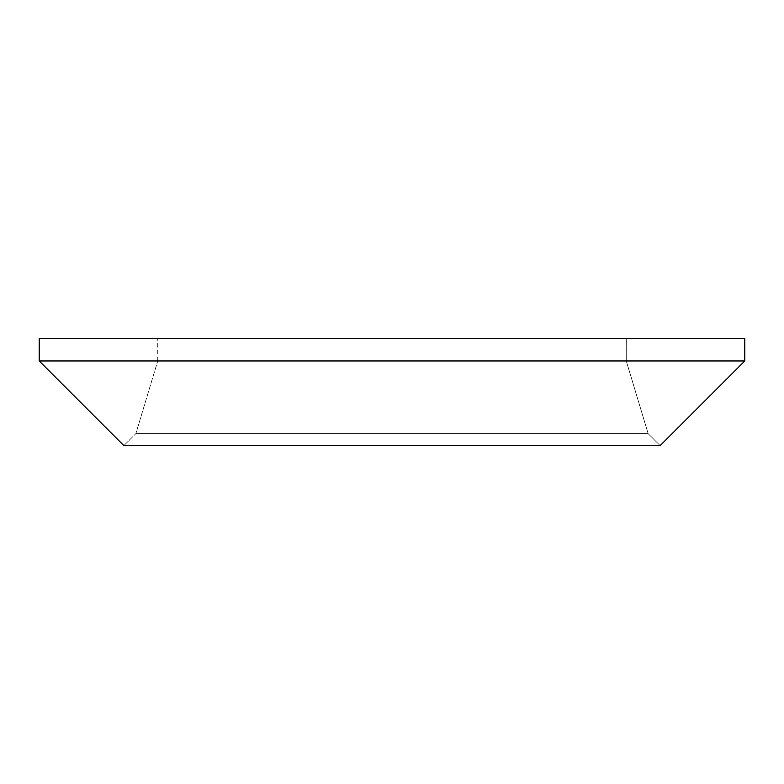 <?xml version="1.0" encoding="UTF-8"?>
<svg xmlns="http://www.w3.org/2000/svg" width="784" height="784" viewBox="0 0 784 784"><rect width="100%" height="100%" fill="white"/><g stroke="black" fill="none" stroke-linecap="round" stroke-linejoin="round"><path stroke-width="0.59" stroke-dasharray="3.92 2.94" d="M157.741 360.954L157.741 338.374L157.741 360.954L626.259 360.954L626.259 338.374L157.741 338.374L626.259 338.374L626.259 360.954L157.741 360.954L135.848 433.65L123.872 445.626L135.848 433.65L157.741 360.954M39.2 338.374L39.2 360.954L123.872 445.626L660.128 445.626L648.152 433.65L135.848 433.65L648.152 433.65L660.128 445.626L744.8 360.954L744.8 338.374L39.2 338.374M744.8 360.954L39.2 360.954M648.152 433.65L626.259 360.954L648.152 433.65"/><path stroke-width="1.18" d="M39.2 360.954L39.2 338.374L744.8 338.374L744.8 360.954L39.2 360.954L123.872 445.626L660.128 445.626L744.8 360.954"/></g></svg>

